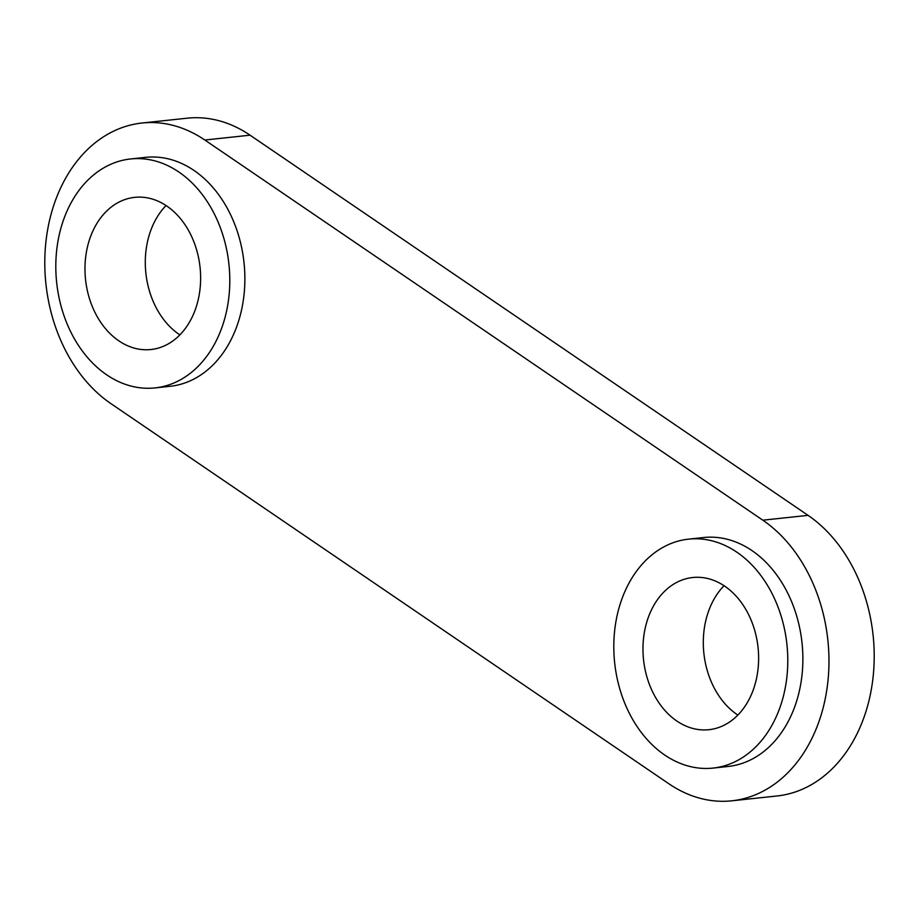 <?xml version="1.0" encoding="UTF-8"?>
<svg xmlns="http://www.w3.org/2000/svg" width="919" height="919" viewBox="0 0 919 919"><rect width="100%" height="100%" fill="white"/><g stroke="black" fill="none" stroke-linecap="round" stroke-linejoin="round"><path stroke-width="1.38" d="M166.052 205.546A76.518 57.575 -96.1 0 0 150.509 231.151A76.518 57.575 -96.1 0 0 179.871 334.895M90.188 237.596A76.518 57.575 83.9 0 1 134.668 197.355A76.518 57.575 83.9 0 1 189.119 231.531A76.518 57.575 83.9 0 1 195.414 309.289A76.518 57.575 83.9 0 1 150.934 349.53A76.518 57.575 83.9 0 1 96.484 315.343A76.518 57.575 83.9 0 1 90.188 237.596M724.046 585.713A76.518 57.575 -96.1 0 0 708.515 611.33A76.518 57.575 -96.1 0 0 737.865 715.062M648.182 617.763A76.518 57.575 83.9 0 1 692.662 577.523A76.518 57.575 83.9 0 1 747.113 611.709A76.518 57.575 83.9 0 1 753.408 689.457A76.518 57.575 83.9 0 1 708.928 729.697A76.518 57.575 83.9 0 1 654.489 695.522A76.518 57.575 83.9 0 1 648.182 617.763M221.95 327.371A115.128 86.616 83.9 0 1 155.024 387.91A115.128 86.616 83.9 0 1 56.668 282.638A115.128 86.616 83.9 0 1 130.578 158.964A115.128 86.616 83.9 0 1 212.484 210.405A115.128 86.616 83.9 0 1 221.95 327.371M130.578 158.964L145.65 157.356A115.128 86.616 83.9 0 1 227.556 208.785A115.128 86.616 83.9 0 1 237.033 325.751A115.128 86.616 83.9 0 1 170.107 386.302L155.024 387.91M779.944 707.538A115.128 86.616 83.9 0 1 713.029 768.089A115.128 86.616 83.9 0 1 614.662 662.806A115.128 86.616 83.9 0 1 688.572 539.143A115.128 86.616 83.9 0 1 770.478 590.572A115.128 86.616 83.9 0 1 779.944 707.538M688.572 539.143L703.655 537.523A115.128 86.616 83.9 0 1 785.561 588.964A115.128 86.616 83.9 0 1 795.027 705.93A115.128 86.616 83.9 0 1 728.101 766.469L713.029 768.089M204.822 140.021L762.816 520.188A149.659 112.612 83.9 0 1 827.812 682.289A149.659 112.612 83.9 0 1 731.777 800.817A149.659 112.612 83.9 0 1 668.94 783.815L110.946 403.648A149.659 112.612 83.9 0 1 45.95 241.548A149.659 112.612 83.9 0 1 141.985 123.02A149.659 112.612 83.9 0 1 204.822 140.021L250.06 135.185A149.659 112.612 -96.1 0 0 187.223 118.183L141.985 123.02M731.777 800.817L777.014 795.98A149.659 112.612 -96.1 0 0 873.05 677.452A149.659 112.612 -96.1 0 0 808.054 515.352L250.06 135.185M808.054 515.352L762.816 520.188"/></g></svg>
